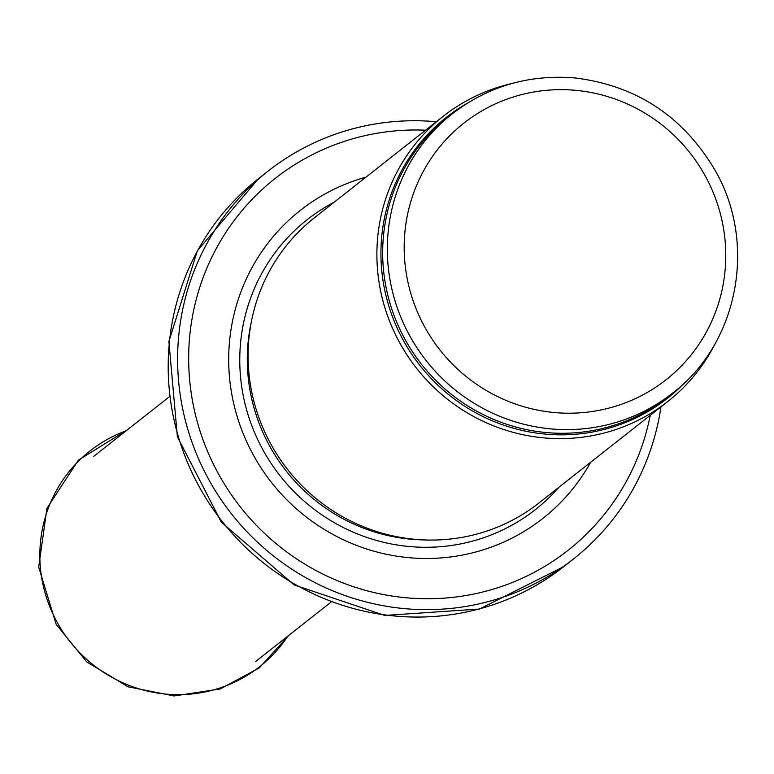 <?xml version="1.0" encoding="UTF-8"?>
<svg xmlns="http://www.w3.org/2000/svg" width="774" height="774" viewBox="0 0 774 774"><rect width="100%" height="100%" fill="white"/><g stroke="black" fill="none" stroke-linecap="round" stroke-linejoin="round"><path stroke-width="1.16" d="M511.73 83.563A181.503 176.869 51.8 0 0 443.221 116.303A181.503 176.869 51.8 0 0 416.606 368.327A181.503 176.869 51.8 0 0 667.865 401.445A181.503 176.869 51.8 0 0 715.756 342.427M443.221 116.303L314.438 217.755A181.503 176.869 51.8 0 0 287.831 469.789A181.503 176.869 51.8 0 0 539.081 502.897L667.865 401.445M365.996 177.14A196.025 191.023 51.8 0 0 271.597 482.579A196.025 191.023 51.8 0 0 590.639 462.281M436.323 121.731A246.838 240.55 51.8 0 0 267.823 171.296A246.838 240.55 51.8 0 0 231.639 514.052A246.838 240.55 51.8 0 0 573.35 559.089A246.838 240.55 51.8 0 0 660.967 406.872M452.345 113.73A177.875 173.337 51.8 0 0 426.261 360.723A177.875 173.337 51.8 0 0 672.5 393.173C738.677 343.163 757.514 242.552 714.625 169.525C682.891 116.303 636.615 85.808 575.798 78.039C529.793 74.033 488.636 85.933 452.345 113.73L447.672 117.406A177.875 173.337 51.8 0 0 421.598 364.399A177.875 173.337 51.8 0 0 667.827 396.849L672.5 393.173M704.524 174.614A163.353 159.183 -128.2 0 1 564.391 413.142A163.353 159.183 -128.2 0 1 426.019 166.555A163.353 159.183 -128.2 0 1 704.524 174.614M466.558 103.677A178.746 174.189 51.8 0 0 420.011 365.57A178.746 174.189 51.8 0 0 685.532 381.785M251.434 321.355A177.875 173.337 51.8 0 0 423.62 539.904M334.339 202.082A184.493 179.781 51.8 0 0 280.14 475.846A184.493 179.781 51.8 0 0 558.983 487.223M425.594 130.187A236.68 230.642 51.8 0 0 189.34 340.695A236.68 230.642 51.8 0 0 390.28 595.748A236.68 230.642 51.8 0 0 650.237 415.328M267.823 171.296L258.41 178.717A246.838 240.55 51.8 0 0 222.215 521.473A246.838 240.55 51.8 0 0 563.927 566.51L573.35 559.089M126.123 430.818A137.24 133.738 51.8 0 0 57.682 623.283A137.24 133.738 51.8 0 0 287.87 636.122M258.41 178.717L197.322 250.844L168.896 341.469L177.381 436.729L221.354 522.169L294.13 584.912L384.746 615.436L479.503 609.022L563.927 566.51M169.254 396.839L93.77 456.302M331.001 602.143L255.517 661.606M127.207 429.967L78.348 460.172L46.914 508.373L38.7 567.158L56.202 624.424L86.765 661.925L128.107 686.809L174.16 695.961L220.232 688.957L259.164 667.962L288.954 635.27"/></g></svg>
